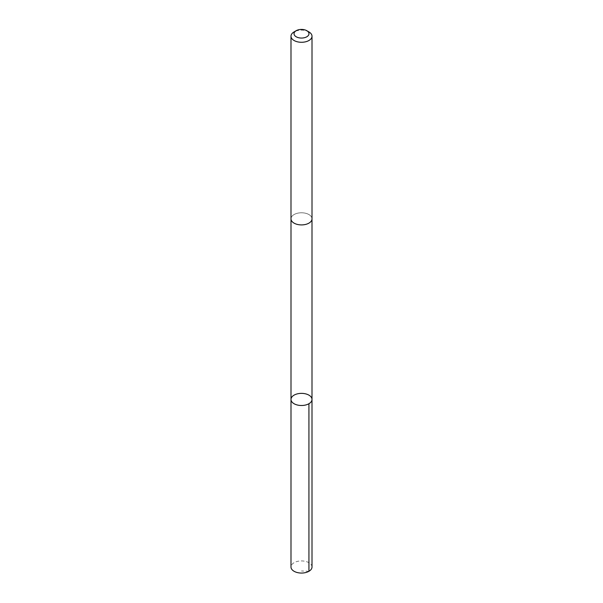 <?xml version="1.0" encoding="UTF-8"?>
<svg xmlns="http://www.w3.org/2000/svg" width="603" height="603" viewBox="0 0 603 603"><rect width="100%" height="100%" fill="white"/><g stroke="black" fill="none" stroke-linecap="round" stroke-linejoin="round"><path stroke-width="0.45" stroke-dasharray="3.02 2.26" d="M312.007 566.993A10.507 6.068 0 0 0 304.221 561.137A10.507 6.068 0 0 0 292.402 563.956A10.507 6.068 0 0 0 290.993 566.993M310.59 221.874A10.5 6.06 0 0 0 312 218.844A10.5 6.06 0 0 0 304.221 212.987A10.5 6.06 0 0 0 292.41 215.806A10.5 6.06 0 0 0 291 218.844A10.5 6.06 0 0 0 298.779 224.7A10.5 6.06 0 0 0 310.59 221.874M291 399.435A10.5 6.068 180 0 1 301.5 393.367A10.5 6.068 180 0 1 312 399.435M312 219.04L312 218.844A10.507 6.068 0 0 0 304.221 212.987A10.507 6.068 0 0 0 292.402 215.806A10.507 6.068 0 0 0 290.993 218.844L291 219.04M308.932 31.929A10.507 6.068 0 0 0 294.068 31.929M308.932 571.282L301.5 570.988"/><path stroke-width="0.9" d="M310.59 402.465A10.5 6.068 180 0 1 298.779 405.291A10.5 6.068 180 0 1 291 399.435A10.5 6.068 180 0 1 301.5 393.367A10.5 6.068 180 0 1 312 399.435A10.5 6.068 180 0 1 310.59 402.465A10.5 6.068 180 0 1 298.779 405.291A10.5 6.068 180 0 1 291 399.435L290.993 566.993A10.507 6.068 0 0 0 298.779 572.85A10.507 6.068 0 0 0 310.598 570.031A10.507 6.068 0 0 0 312.007 566.993L312 399.435A10.5 6.068 180 0 1 310.59 402.465M296.216 30.685L294.068 31.929A10.507 6.068 0 0 0 292.402 33.18A10.507 6.068 0 0 0 290.993 36.218L290.993 218.844A10.507 6.068 0 0 0 301.5 224.911A10.507 6.068 0 0 0 312.007 218.844L312.007 36.218A10.507 6.068 0 0 0 308.932 31.929L306.784 30.685A7.47 4.311 0 0 0 296.216 30.685A7.47 4.311 0 0 0 295.033 31.582A7.47 4.311 0 0 0 297.211 37.273A7.47 4.311 0 0 0 307.221 36.512A7.47 4.311 0 0 0 306.784 30.685M290.993 36.218A10.507 6.068 0 0 0 301.5 42.278A10.507 6.068 0 0 0 312.007 36.218M308.924 403.724L308.932 571.282M291 219.04L291 399.435M312 219.04L312 399.435"/></g></svg>
